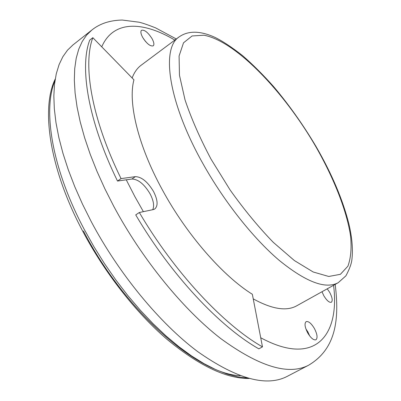 <?xml version="1.0" encoding="UTF-8"?>
<svg xmlns="http://www.w3.org/2000/svg" width="401" height="401" viewBox="0 0 401 401"><rect width="100%" height="100%" fill="white"/><g stroke="black" fill="none" stroke-linecap="round" stroke-linejoin="round"><path stroke-width="0.6" d="M253.231 298.86C272.073 309.231 286.615 311.522 296.85 305.732L338.233 282.695L345.908 275.828C349.477 269.141 351.471 263.733 351.898 259.592C353.08 249.552 352.108 237.783 348.98 224.289C342.885 199.924 331.938 174.054 316.143 146.686C303.392 125.152 289.271 105.187 273.783 86.791C263.442 75.142 253.056 64.767 242.63 55.669C231.883 47.253 222.7 41.178 215.091 37.433C200.249 30.661 188.259 30.486 179.122 36.902C161.022 48.255 168.064 101.573 202.665 163.167C223.928 201.347 253.081 238.094 279.021 260.204C305.838 282.008 325.572 289.502 338.233 282.695M262.475 346.865L252.354 294.279C222.916 276.028 186.54 234.535 162.42 189.959C137.914 145.368 127.829 102.31 133.944 79.834L92.831 37.689C82.671 64.656 91.458 118.295 121.052 178.605L135.378 176.646C141.643 176.856 147.688 181.803 153.518 191.488C157.799 199.994 158.22 205.823 154.781 208.976L153.252 209.603L139.337 212.505C174.585 272.605 223.928 325.066 262.475 346.865L258.856 348.835C220.219 327.171 170.886 274.88 135.733 214.891L139.337 212.505M176.325 38.987L155.523 27.839C147.919 24.852 142.445 22.977 139.097 22.21L122.305 20.05C109.969 20.261 99.789 23.604 91.779 30.09L72.917 44.972L67.473 50.21L62.837 56.752L59.077 64.606L56.28 73.774L54.511 84.22L53.839 95.904L54.315 108.766L55.985 122.711L58.867 137.638L62.982 153.403L68.315 169.864L74.837 186.841L82.501 204.149L91.227 221.588C118.982 274.008 159.894 323.356 197.598 351.547C236.63 378.97 266.555 387.216 287.387 376.288L308.69 365.171C336.459 348.644 339.421 318.6 335.181 284.394M152.079 38.702C148.019 32.411 144.5 29.604 141.528 30.286C140.39 31.433 140.771 33.799 142.671 37.393C146.771 43.724 150.29 46.536 153.227 45.844C154.38 44.676 153.999 42.3 152.079 38.702M145.738 41.724L143.448 38.681M321.998 291.733L323.823 295.753C326.795 300.595 329.301 302.765 331.351 302.264C332.875 300.74 332.309 297.427 329.657 292.324L327.246 288.81M314.374 328.454C311.236 323.296 308.494 321.026 306.138 321.642C304.274 323.401 304.795 327.161 307.702 332.925C310.86 338.108 313.607 340.394 315.943 339.777C317.818 337.973 317.296 334.198 314.374 328.454M309.702 335.973L307.898 331.953L305.893 328.905M92.831 37.689L89.729 40.12C79.418 67.173 88.035 120.821 117.508 181.046L131.904 179.026C138.19 179.207 144.245 184.129 150.059 193.798C153.588 200.61 154.47 205.919 152.706 209.718M179.122 36.902L141.162 65.223C137.257 68.12 134.25 72.37 132.14 77.984M121.052 178.605L117.508 181.046M83.468 231.006C124.691 310.975 197.788 374.178 240.199 375.692M54.972 80.666C42.581 110.08 51.924 168.59 84.21 229.332L93.894 246.65L104.506 263.632L115.904 280.053L127.934 295.692L140.43 310.354L153.222 323.853L166.139 336.043L179.016 346.8L191.693 356.033L204.024 363.667L215.873 369.682L227.131 374.068L237.693 376.84L247.477 378.048M91.779 30.09L86.591 35.133L82.215 41.503L78.731 49.203L76.205 58.235L74.721 68.576L74.33 80.185L75.092 92.992L77.047 106.917L80.21 121.854L84.596 137.668L90.19 154.205L96.962 171.292L104.851 188.746L113.789 206.355C142.144 259.332 183.287 309.572 220.73 338.544C259.437 366.775 288.755 375.652 308.69 365.171M260.72 337.757C315.306 367.306 339.978 335.361 333.572 285.286M126.26 179.818L134.801 196.475L143.388 211.663M211.076 159.217L230.079 189.924C244.129 209.663 258.535 227.136 273.292 242.349L294.354 260.535L313.171 271.983L328.735 276.469L340.399 274.309L347.893 266.204C350.845 258.199 351.737 248.104 350.559 235.923C346.619 210.264 333.822 178.159 315.823 146.621C283.953 91.623 235.898 41.188 203.984 35.228L192.084 35.97L183.518 42.817L179.092 55.975L179.463 75.233L185.016 99.834C191.287 118.511 199.974 138.305 211.076 159.217M135.378 176.646L131.904 179.026M174.851 40.09C143.072 21.208 113.403 19.95 101.744 46.827M249.066 378.479C226.119 378.674 198.625 365.501 166.585 338.965C135.643 312.264 104.561 272.57 82.591 230.951C49.173 168.099 40.957 107.949 55.228 79.037"/></g></svg>
